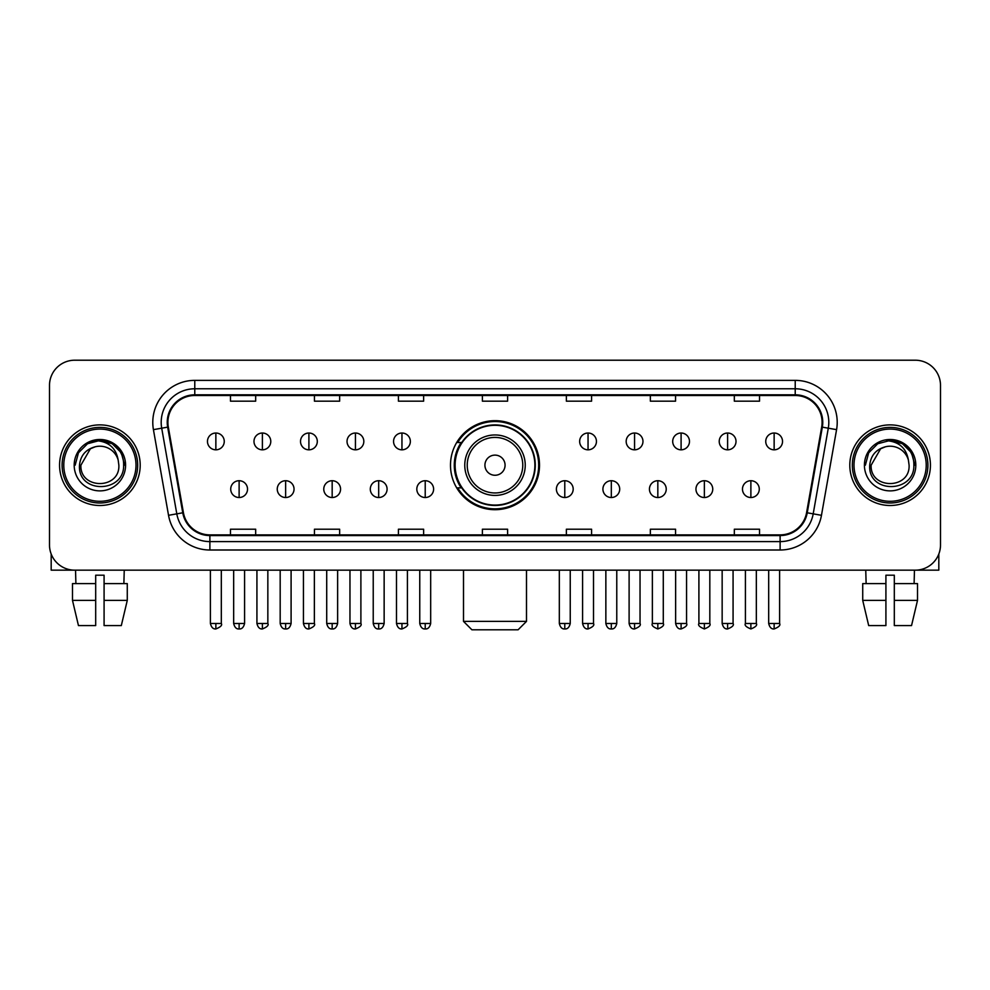 <?xml version="1.0" encoding="UTF-8"?>
<svg xmlns="http://www.w3.org/2000/svg" width="990" height="990" viewBox="0 0 990 990"><rect width="100%" height="100%" fill="white"/><g stroke="black" fill="none" stroke-linecap="round" stroke-linejoin="round"><path stroke-width="1.49" d="M450.487 465.189A44.513 44.513 0 0 0 495 509.702A44.513 44.513 0 0 0 539.513 465.189A44.513 44.513 0 0 0 495 420.676A44.513 44.513 0 0 0 450.487 465.189M461.167 487.86A40.726 40.726 0 0 1 461.167 442.518M49.5 385.407L49.5 544.97A25.195 25.195 0 0 0 74.695 570.166L915.304 570.166A25.195 25.195 0 0 0 940.5 544.97L940.5 385.407A25.195 25.195 0 0 0 915.304 360.212L74.695 360.212A25.195 25.195 0 0 0 49.5 385.407L49.5 544.97M59.573 465.189A40.305 40.305 0 0 0 99.891 505.494A40.305 40.305 0 0 0 140.196 465.189A40.305 40.305 0 0 0 99.891 424.883A40.305 40.305 0 0 0 59.573 465.189A40.305 40.305 0 0 0 99.891 505.494A40.305 40.305 0 0 0 140.196 465.189A40.305 40.305 0 0 0 99.891 424.883A40.305 40.305 0 0 0 59.573 465.189M849.804 465.189A40.305 40.305 0 0 0 890.109 505.494A40.305 40.305 0 0 0 930.427 465.189A40.305 40.305 0 0 0 890.109 424.883A40.305 40.305 0 0 0 849.804 465.189A40.305 40.305 0 0 0 890.109 505.494A40.305 40.305 0 0 0 930.427 465.189A40.305 40.305 0 0 0 890.109 424.883A40.305 40.305 0 0 0 849.804 465.189M167.904 422.359A26.878 26.878 0 0 1 194.783 395.493L795.218 395.493A26.878 26.878 0 0 1 821.688 427.024L806.578 512.684A26.878 26.878 0 0 1 780.12 534.885L209.88 534.885A26.878 26.878 0 0 1 183.422 512.684L168.312 427.024A26.878 26.878 0 0 1 167.904 422.359M167.236 422.359A27.547 27.547 0 0 0 167.656 427.148L182.754 512.795A27.547 27.547 0 0 0 209.88 535.565L780.12 535.565A27.547 27.547 0 0 0 807.246 512.795L822.344 427.148A27.547 27.547 0 0 0 795.218 394.812L194.783 394.812A27.547 27.547 0 0 0 167.236 422.359M153.425 429.648A41.988 41.988 0 0 1 194.783 380.37L795.218 380.37A41.988 41.988 0 0 1 836.575 429.648L821.465 515.307A41.988 41.988 0 0 1 780.12 550.007L209.88 550.007A41.988 41.988 0 0 1 168.535 515.307L153.425 429.648L161.704 428.187A33.586 33.586 0 0 1 194.783 388.773L795.218 388.773A33.586 33.586 0 0 1 828.296 428.187L813.198 513.847A33.586 33.586 0 0 1 780.12 541.604L209.88 541.604A33.586 33.586 0 0 1 176.802 513.847L161.704 428.187A33.586 33.586 0 0 1 161.184 422.359M915.304 360.212L74.695 360.212M74.695 570.166L915.304 570.166M940.5 544.97L940.5 385.407M807.246 512.795L813.198 513.847L828.296 428.187L836.575 429.648M482.402 395.493L482.402 401.173L507.598 401.173L507.598 395.493M398.425 395.493L398.425 401.173L423.621 401.173L423.621 395.493M314.449 395.493L314.449 401.173L339.644 401.173L339.644 395.493M230.472 395.493L230.472 401.173L255.667 401.173L255.667 395.493M566.379 395.493L566.379 401.173L591.575 401.173L591.575 395.493M650.356 395.493L650.356 401.173L675.551 401.173L675.551 395.493M734.332 395.493L734.332 401.173L759.528 401.173L759.528 395.493M507.598 534.885L507.598 529.205L482.402 529.205L482.402 534.885M423.621 534.885L423.621 529.205L398.425 529.205L398.425 534.885M339.644 534.885L339.644 529.205L314.449 529.205L314.449 534.885M255.667 534.885L255.667 529.205L230.472 529.205L230.472 534.885M591.575 534.885L591.575 529.205L566.379 529.205L566.379 534.885M675.551 534.885L675.551 529.205L650.356 529.205L650.356 534.885M759.528 534.885L759.528 529.205L734.332 529.205L734.332 534.885M51.183 554.016L51.183 570.166L148.599 570.166M72.493 583.593L72.493 600.386L78.457 625.581L72.493 600.386L72.493 583.593L95.683 583.593L95.683 575.202L104.086 575.202L104.086 583.593L127.277 583.593L127.277 600.386L121.312 625.581L127.277 600.386L104.086 600.386L104.086 583.593M124.245 570.166L123.874 583.593M95.683 583.593L95.683 625.581L78.457 625.581M72.493 600.386L95.683 600.386M121.312 625.581L104.086 625.581L104.086 600.386M75.537 570.166L75.896 583.593M136.001 465.189A36.11 36.11 0 0 0 99.891 429.078A36.11 36.11 0 0 0 63.781 465.189A36.11 36.11 0 0 0 99.891 501.299A36.11 36.11 0 0 0 136.001 465.189M137.672 465.189A37.793 37.793 0 0 0 99.891 427.395A37.793 37.793 0 0 0 62.098 465.189A37.793 37.793 0 0 0 99.891 502.982A37.793 37.793 0 0 0 137.672 465.189M118.862 465.189C120.025 489.666 79.745 489.666 80.908 465.189L90.399 448.755L95.176 446.799C85.771 449.361 80.549 455.487 79.497 465.189C77.48 494.06 124.492 493.317 123.639 465.189C123.787 457.219 120.83 450.636 114.778 445.413C109.271 441.392 103.146 439.82 96.401 440.686C108.813 441.664 116.065 448.148 118.181 460.14L118.862 465.189C120.025 489.666 79.745 489.666 80.908 465.189L90.399 448.755L95.176 446.799L90.399 448.755L80.908 465.189L90.399 448.755L95.176 446.799L90.399 448.755L80.908 465.189L90.399 448.755L95.176 446.799L90.399 448.755L80.908 465.189L90.399 448.755L95.176 446.799L90.399 448.755L80.908 465.189C79.745 489.666 120.025 489.666 118.862 465.189C120.025 489.666 79.745 489.666 80.908 465.189C79.745 489.666 120.025 489.666 118.862 465.189C120.025 489.666 79.745 489.666 80.908 465.189C79.745 489.666 120.025 489.666 118.862 465.189L118.181 460.14A18.983 18.983 0 0 0 95.176 446.799M74.188 465.189A25.703 25.703 0 0 0 99.891 490.879A25.703 25.703 0 0 0 125.582 465.189A25.703 25.703 0 0 0 99.891 439.486A25.703 25.703 0 0 0 74.188 465.189M96.401 440.686L87.516 443.755L78.445 452.814L75.141 465.189L78.445 452.814L87.516 443.755L99.891 440.439L112.266 443.755L121.325 452.814L124.641 465.189L121.325 452.814L112.266 443.755L99.891 440.439L87.516 443.755L78.445 452.814L75.141 465.189L78.445 452.814L87.516 443.755L99.891 440.439L112.266 443.755L121.325 452.814L124.641 465.189L121.325 452.814L112.266 443.755L99.891 440.439L87.516 443.755L78.445 452.814L75.141 465.189L78.445 452.814L87.516 443.755L99.891 440.439L112.266 443.755L121.325 452.814L124.641 465.189M518.092 629.788L471.908 629.788L463.506 621.386L526.494 621.386L518.092 629.788M505.073 465.189A10.073 10.073 0 0 0 495 455.115A10.073 10.073 0 0 0 484.927 465.189A10.073 10.073 0 0 0 495 475.262A10.073 10.073 0 0 0 505.073 465.189M525.232 465.189A30.232 30.232 0 0 0 495 434.957A30.232 30.232 0 0 0 464.768 465.189A30.232 30.232 0 0 0 495 495.421A30.232 30.232 0 0 0 525.232 465.189A30.232 30.232 0 0 1 495 495.421A30.232 30.232 0 0 1 464.768 465.189M534.885 465.189A39.885 39.885 0 0 0 495 425.304A39.885 39.885 0 0 0 455.115 465.189A39.885 39.885 0 0 0 495 505.073A39.885 39.885 0 0 0 534.885 465.189M538.671 465.189A43.671 43.671 0 0 1 457.677 487.86L461.724 487.86A40.268 40.268 0 0 0 521.643 495.384A40.268 40.268 0 0 0 521.643 434.994A40.268 40.268 0 0 0 461.724 442.518L457.677 442.518A43.671 43.671 0 0 1 538.671 465.189M215.857 433.026A8.403 8.403 0 0 0 207.467 441.416A8.403 8.403 0 0 0 215.857 449.819A8.403 8.403 0 0 0 224.26 441.416A8.403 8.403 0 0 0 215.857 433.026L215.857 449.819A8.403 8.403 0 0 0 224.26 441.416A8.403 8.403 0 0 0 215.857 433.026M262.387 433.026A8.403 8.403 0 0 0 253.985 441.416A8.403 8.403 0 0 0 262.387 449.819A8.403 8.403 0 0 0 270.777 441.416A8.403 8.403 0 0 0 262.387 433.026L262.387 449.819A8.403 8.403 0 0 0 270.777 441.416A8.403 8.403 0 0 0 262.387 433.026M308.905 433.026A8.403 8.403 0 0 0 300.514 441.416A8.403 8.403 0 0 0 308.905 449.819A8.403 8.403 0 0 0 317.307 441.416A8.403 8.403 0 0 0 308.905 433.026L308.905 449.819A8.403 8.403 0 0 0 317.307 441.416A8.403 8.403 0 0 0 308.905 433.026M355.435 433.026A8.403 8.403 0 0 0 347.032 441.416A8.403 8.403 0 0 0 355.435 449.819A8.403 8.403 0 0 0 363.825 441.416A8.403 8.403 0 0 0 355.435 433.026L355.435 449.819A8.403 8.403 0 0 0 363.825 441.416A8.403 8.403 0 0 0 355.435 433.026M401.952 433.026A8.403 8.403 0 0 0 393.55 441.416A8.403 8.403 0 0 0 401.952 449.819A8.403 8.403 0 0 0 410.355 441.416A8.403 8.403 0 0 0 401.952 433.026L401.952 449.819A8.403 8.403 0 0 0 410.355 441.416A8.403 8.403 0 0 0 401.952 433.026M588.048 433.026A8.403 8.403 0 0 0 579.645 441.416A8.403 8.403 0 0 0 588.048 449.819A8.403 8.403 0 0 0 596.45 441.416A8.403 8.403 0 0 0 588.048 433.026L588.048 449.819A8.403 8.403 0 0 0 596.45 441.416A8.403 8.403 0 0 0 588.048 433.026M634.565 433.026A8.403 8.403 0 0 0 626.175 441.416A8.403 8.403 0 0 0 634.565 449.819A8.403 8.403 0 0 0 642.968 441.416A8.403 8.403 0 0 0 634.565 433.026L634.565 449.819A8.403 8.403 0 0 0 642.968 441.416A8.403 8.403 0 0 0 634.565 433.026M681.095 433.026A8.403 8.403 0 0 0 672.693 441.416A8.403 8.403 0 0 0 681.095 449.819A8.403 8.403 0 0 0 689.486 441.416A8.403 8.403 0 0 0 681.095 433.026L681.095 449.819A8.403 8.403 0 0 0 689.486 441.416A8.403 8.403 0 0 0 681.095 433.026M727.613 433.026A8.403 8.403 0 0 0 719.223 441.416A8.403 8.403 0 0 0 727.613 449.819A8.403 8.403 0 0 0 736.015 441.416A8.403 8.403 0 0 0 727.613 433.026L727.613 449.819A8.403 8.403 0 0 0 736.015 441.416A8.403 8.403 0 0 0 727.613 433.026M774.143 433.026A8.403 8.403 0 0 0 765.74 441.416A8.403 8.403 0 0 0 774.143 449.819A8.403 8.403 0 0 0 782.533 441.416A8.403 8.403 0 0 0 774.143 433.026L774.143 449.819A8.403 8.403 0 0 0 782.533 441.416A8.403 8.403 0 0 0 774.143 433.026M239.122 480.719A8.403 8.403 0 0 0 230.72 489.122A8.403 8.403 0 0 0 239.122 497.525A8.403 8.403 0 0 0 247.525 489.122A8.403 8.403 0 0 0 239.122 480.719L239.122 497.525A8.403 8.403 0 0 0 247.525 489.122A8.403 8.403 0 0 0 239.122 480.719M285.64 480.719A8.403 8.403 0 0 0 277.25 489.122A8.403 8.403 0 0 0 285.64 497.525A8.403 8.403 0 0 0 294.042 489.122A8.403 8.403 0 0 0 285.64 480.719L285.64 497.525A8.403 8.403 0 0 0 294.042 489.122A8.403 8.403 0 0 0 285.64 480.719M332.17 480.719A8.403 8.403 0 0 0 323.767 489.122A8.403 8.403 0 0 0 332.17 497.525A8.403 8.403 0 0 0 340.56 489.122A8.403 8.403 0 0 0 332.17 480.719L332.17 497.525A8.403 8.403 0 0 0 340.56 489.122A8.403 8.403 0 0 0 332.17 480.719M378.687 480.719A8.403 8.403 0 0 0 370.297 489.122A8.403 8.403 0 0 0 378.687 497.525A8.403 8.403 0 0 0 387.09 489.122A8.403 8.403 0 0 0 378.687 480.719L378.687 497.525A8.403 8.403 0 0 0 387.09 489.122A8.403 8.403 0 0 0 378.687 480.719M425.217 480.719A8.403 8.403 0 0 0 416.815 489.122A8.403 8.403 0 0 0 425.217 497.525A8.403 8.403 0 0 0 433.608 489.122A8.403 8.403 0 0 0 425.217 480.719L425.217 497.525A8.403 8.403 0 0 0 433.608 489.122A8.403 8.403 0 0 0 425.217 480.719M564.783 480.719A8.403 8.403 0 0 0 556.392 489.122A8.403 8.403 0 0 0 564.783 497.525A8.403 8.403 0 0 0 573.185 489.122A8.403 8.403 0 0 0 564.783 480.719L564.783 497.525A8.403 8.403 0 0 0 573.185 489.122A8.403 8.403 0 0 0 564.783 480.719M611.313 480.719A8.403 8.403 0 0 0 602.91 489.122A8.403 8.403 0 0 0 611.313 497.525A8.403 8.403 0 0 0 619.703 489.122A8.403 8.403 0 0 0 611.313 480.719L611.313 497.525A8.403 8.403 0 0 0 619.703 489.122A8.403 8.403 0 0 0 611.313 480.719M657.83 480.719A8.403 8.403 0 0 0 649.44 489.122A8.403 8.403 0 0 0 657.83 497.525A8.403 8.403 0 0 0 666.233 489.122A8.403 8.403 0 0 0 657.83 480.719L657.83 497.525A8.403 8.403 0 0 0 666.233 489.122A8.403 8.403 0 0 0 657.83 480.719M704.36 480.719A8.403 8.403 0 0 0 695.958 489.122A8.403 8.403 0 0 0 704.36 497.525A8.403 8.403 0 0 0 712.751 489.122A8.403 8.403 0 0 0 704.36 480.719L704.36 497.525A8.403 8.403 0 0 0 712.751 489.122A8.403 8.403 0 0 0 704.36 480.719M750.878 480.719A8.403 8.403 0 0 0 742.475 489.122A8.403 8.403 0 0 0 750.878 497.525A8.403 8.403 0 0 0 759.28 489.122A8.403 8.403 0 0 0 750.878 480.719L750.878 497.525A8.403 8.403 0 0 0 759.28 489.122A8.403 8.403 0 0 0 750.878 480.719M938.817 554.016L938.817 570.166L841.401 570.166M885.914 583.593L885.914 600.386L862.723 600.386L868.688 625.581L862.723 600.386L862.723 583.593L885.914 583.593L885.914 575.202L894.317 575.202L894.317 583.593L917.507 583.593L917.507 600.386L911.543 625.581L917.507 600.386L894.317 600.386L894.317 583.593M914.463 570.166L914.104 583.593M885.914 600.386L885.914 625.581L868.688 625.581M911.543 625.581L894.317 625.581L894.317 600.386M865.755 570.166L866.126 583.593M926.219 465.189A36.11 36.11 0 0 0 890.109 429.078A36.11 36.11 0 0 0 853.999 465.189A36.11 36.11 0 0 0 890.109 501.299A36.11 36.11 0 0 0 926.219 465.189M927.902 465.189A37.793 37.793 0 0 0 890.109 427.395A37.793 37.793 0 0 0 852.328 465.189A37.793 37.793 0 0 0 890.109 502.982A37.793 37.793 0 0 0 927.902 465.189M909.092 465.189C910.255 489.666 869.975 489.666 871.138 465.189L880.63 448.755L885.407 446.799C876.002 449.361 870.779 455.487 869.727 465.189C867.698 494.06 914.723 493.317 913.869 465.189C914.018 457.219 911.06 450.636 905.009 445.413C899.489 441.392 893.364 439.82 886.619 440.686C899.031 441.664 906.296 448.148 908.412 460.14L909.092 465.189C910.255 489.666 869.975 489.666 871.138 465.189L880.63 448.755L885.407 446.799L880.63 448.755L871.138 465.189L880.63 448.755L885.407 446.799L880.63 448.755L871.138 465.189L880.63 448.755L885.407 446.799L880.63 448.755L871.138 465.189L880.63 448.755L885.407 446.799A18.983 18.983 0 0 1 908.412 460.14L909.092 465.189C910.255 489.666 869.975 489.666 871.138 465.189C869.975 489.666 910.255 489.666 909.092 465.189L908.412 460.14M864.418 465.189A25.703 25.703 0 0 0 890.109 490.879A25.703 25.703 0 0 0 915.812 465.189A25.703 25.703 0 0 0 890.109 439.486A25.703 25.703 0 0 0 864.418 465.189M865.359 465.189L868.676 452.814L877.734 443.755L890.109 440.439L902.484 443.755L911.555 452.814L914.859 465.189L911.555 452.814L902.484 443.755L890.109 440.439L877.734 443.755L868.676 452.814L865.359 465.189L868.676 452.814L877.734 443.755L890.109 440.439L902.484 443.755L911.555 452.814L914.859 465.189L911.555 452.814L902.484 443.755L890.109 440.439L877.734 443.755L868.676 452.814L865.359 465.189L868.676 452.814L877.734 443.755L890.109 440.439L902.484 443.755L911.555 452.814L914.859 465.189L911.555 452.814L902.484 443.755L890.109 440.439L877.734 443.755L868.676 452.814L865.359 465.189L868.676 452.814L877.734 443.755L890.109 440.439L902.484 443.755L911.555 452.814L914.859 465.189L911.555 452.814L902.484 443.755L890.109 440.439L877.734 443.755L868.676 452.814L865.359 465.189L868.676 452.814L877.734 443.755L890.109 440.439L902.484 443.755L911.555 452.814L914.859 465.189L911.555 452.814L902.484 443.755L890.109 440.439L877.734 443.755L868.676 452.814L865.359 465.189L868.676 452.814L877.734 443.755L890.109 440.439L902.484 443.755L911.555 452.814L914.859 465.189L911.555 452.814L902.484 443.755L890.109 440.439L877.734 443.755L868.676 452.814L865.359 465.189L868.676 452.814L877.734 443.755L890.109 440.439L902.484 443.755L911.555 452.814L914.859 465.189M795.218 380.37L795.218 394.812M161.704 428.187L167.656 427.148M209.88 550.007L209.88 535.565M780.12 535.565L780.12 550.007M168.535 515.307L182.754 512.795M822.344 427.148L828.296 428.187M194.783 380.37L194.783 394.812M813.198 513.847L821.465 515.307M522.769 465.189A27.77 27.77 0 0 0 495 437.419A27.77 27.77 0 0 0 467.231 465.189A27.77 27.77 0 0 0 495 492.958A27.77 27.77 0 0 0 522.769 465.189M215.857 623.49L210.4 623.49C211.353 627.375 213.172 629.195 215.857 628.947L215.857 623.49L221.315 623.49L221.315 570.166M262.387 623.49L256.93 623.49C257.883 627.375 259.702 629.195 262.387 628.947L262.387 623.49L267.844 623.49L267.844 570.166M308.905 623.49L303.447 623.49C304.4 627.375 306.219 629.195 308.905 628.947L308.905 623.49L314.362 623.49L314.362 570.166M355.435 623.49L349.965 623.49C350.918 627.375 352.749 629.195 355.435 628.947L355.435 623.49L360.892 623.49L360.892 570.166M401.952 623.49L396.495 623.49C397.448 627.375 399.267 629.195 401.952 628.947L401.952 623.49L407.41 623.49L407.41 570.166M588.048 623.49L582.59 623.49C583.543 627.375 585.362 629.195 588.048 628.947L588.048 623.49L593.505 623.49L593.505 570.166M634.565 623.49L629.108 623.49C630.061 627.375 631.88 629.195 634.565 628.947L634.565 623.49L640.035 623.49L640.035 570.166M681.095 623.49L675.638 623.49C676.591 627.375 678.41 629.195 681.095 628.947L681.095 623.49L686.553 623.49L686.553 570.166M727.613 623.49L722.155 623.49C723.108 627.375 724.928 629.195 727.613 628.947L727.613 623.49L733.07 623.49L733.07 570.166M774.143 623.49L768.685 623.49C769.638 627.375 771.457 629.195 774.143 628.947L774.143 623.49L779.6 623.49L779.6 570.166M239.122 623.49L233.665 623.49C234.618 627.375 236.437 629.195 239.122 628.947L239.122 623.49L244.579 623.49L244.579 570.166M285.64 623.49L280.182 623.49C281.135 627.375 282.954 629.195 285.64 628.947L285.64 623.49L291.097 623.49L291.097 570.166M332.17 623.49L326.712 623.49C327.665 627.375 329.484 629.195 332.17 628.947L332.17 623.49L337.627 623.49L337.627 570.166M378.687 623.49L373.23 623.49C374.183 627.375 376.002 629.195 378.687 628.947L378.687 623.49L384.145 623.49L384.145 570.166M425.217 623.49L419.76 623.49C420.713 627.375 422.532 629.195 425.217 628.947L425.217 623.49L430.675 623.49L430.675 570.166M564.783 623.49L559.325 623.49C560.278 627.375 562.097 629.195 564.783 628.947L564.783 623.49L570.24 623.49L570.24 570.166M611.313 623.49L605.855 623.49C606.808 627.375 608.627 629.195 611.313 628.947L611.313 623.49L616.77 623.49L616.77 570.166M657.83 623.49L652.373 623.49C651.271 625.235 653.091 627.054 657.83 628.947L657.83 623.49L663.288 623.49L663.288 570.166M704.36 623.49L698.903 623.49C697.789 625.235 699.608 627.054 704.36 628.947L704.36 623.49L709.818 623.49L709.818 570.166M750.878 623.49L745.421 623.49C744.319 625.235 746.138 627.054 750.878 628.947L750.878 623.49L756.335 623.49L756.335 570.166M526.494 570.166L526.494 621.386M463.506 570.166L463.506 621.386M210.4 623.49L210.4 570.166M221.315 623.49C222.428 625.235 220.609 627.054 215.857 628.947M256.93 623.49L256.93 570.166M267.844 623.49C268.946 625.235 267.127 627.054 262.387 628.947M303.447 623.49L303.447 570.166M314.362 623.49C315.476 625.235 313.657 627.054 308.905 628.947M349.965 623.49L349.965 570.166M360.892 623.49C361.993 625.235 360.174 627.054 355.435 628.947M396.495 623.49L396.495 570.166M407.41 623.49C408.524 625.235 406.704 627.054 401.952 628.947M582.59 623.49L582.59 570.166M593.505 623.49C594.619 625.235 592.8 627.054 588.048 628.947M629.108 623.49L629.108 570.166M640.035 623.49C641.136 625.235 639.317 627.054 634.565 628.947M675.638 623.49L675.638 570.166M686.553 623.49C687.654 625.235 685.835 627.054 681.095 628.947M722.155 623.49L722.155 570.166M733.07 623.49C734.184 625.235 732.365 627.054 727.613 628.947M768.685 623.49L768.685 570.166M779.6 623.49C780.702 625.235 778.883 627.054 774.143 628.947M233.665 623.49L233.665 570.166M244.579 623.49C243.627 627.375 241.808 629.195 239.122 628.947M280.182 623.49L280.182 570.166M291.097 623.49C290.144 627.375 288.325 629.195 285.64 628.947M326.712 623.49L326.712 570.166M337.627 623.49C336.674 627.375 334.855 629.195 332.17 628.947M373.23 623.49L373.23 570.166M384.145 623.49C383.192 627.375 381.373 629.195 378.687 628.947M419.76 623.49L419.76 570.166M430.675 623.49C429.722 627.375 427.903 629.195 425.217 628.947M559.325 623.49L559.325 570.166M570.24 623.49C569.287 627.375 567.468 629.195 564.783 628.947M605.855 623.49L605.855 570.166M616.77 623.49C615.817 627.375 613.998 629.195 611.313 628.947M652.373 623.49L652.373 570.166M663.288 623.49C664.401 625.235 662.582 627.054 657.83 628.947M698.903 623.49L698.903 570.166M709.818 623.49C710.919 625.235 709.1 627.054 704.36 628.947M745.421 623.49L745.421 570.166M756.335 623.49C757.449 625.235 755.63 627.054 750.878 628.947"/></g></svg>
